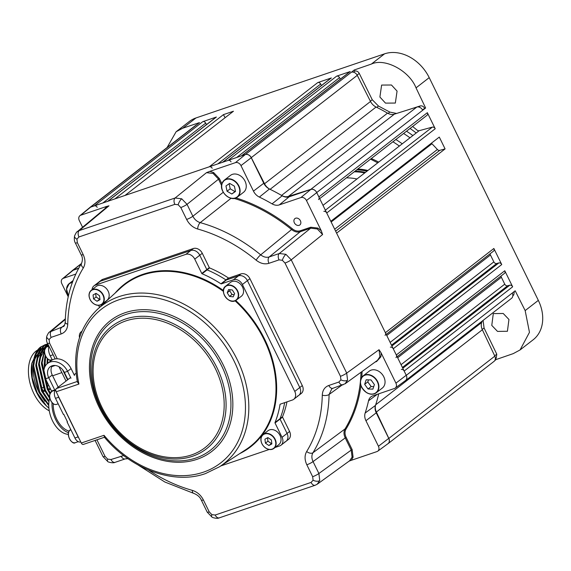 <?xml version="1.0" encoding="UTF-8"?>
<svg xmlns="http://www.w3.org/2000/svg" width="571" height="571" viewBox="0 0 571 571"><rect width="100%" height="100%" fill="white"/><g stroke="black" fill="none" stroke-linecap="round" stroke-linejoin="round"><path stroke-width="0.86" d="M410.078 128.454A138.268 107.205 52.2 0 1 416.202 132.979M397.066 91.103L395.346 103.058L385.496 103.123L379.901 97.027L381.614 85.072L391.47 85.008L397.066 91.103M508.947 319.475L507.419 331.28L497.505 331.394L491.774 325.399L493.301 313.593L503.215 313.479L508.947 319.475M490.161 253.717A2.512 1.949 -127.8 0 0 490.453 254.98L493.836 261.889A2.512 1.949 -127.8 0 0 496.713 263.502L498.861 262.924A2.512 1.949 52.2 0 1 501.738 264.544L493.865 248.478A2.512 1.949 52.2 0 1 493.522 251.104L386.217 334.413M404.889 380.993A5.025 3.897 -127.8 0 0 405.574 380.593L511.559 298.312A5.025 3.897 -127.8 0 0 512.244 293.059L515.185 290.775L525.163 310.595L538.332 300.367L429.214 77.635A37.707 29.235 -127.8 0 0 384.561 53.838L195.967 117.954A37.707 29.235 -127.8 0 0 189.215 121.58L176.104 131.758L167.075 147.554M514.371 291.41L513.722 295.043L512.822 295.735M483.08 320.417L484.065 327.99L496.784 354.184L496.249 358.06L495.364 358.745M495.621 358.545L496.12 359.537L494.793 360.565M496.12 359.537L513.229 353.627L520.06 349.952L529.467 332.336L525.163 310.595M520.06 349.952L533.171 339.774A37.707 29.235 -127.8 0 0 538.332 300.367M387.759 443.845A5.025 3.897 -127.8 0 0 388.123 443.603L494.101 361.322A5.025 3.897 -127.8 0 0 494.829 356.14L482.352 329.76A10.057 7.794 52.2 0 1 481.653 322.529A165.297 128.154 -127.8 0 0 482.081 321.195M388.123 443.603A5.025 3.897 -127.8 0 0 388.844 438.421L376.375 412.041A10.057 7.794 52.2 0 1 375.668 404.81A165.297 128.154 -127.8 0 0 378.716 393.826A165.297 128.154 52.2 0 1 375.468 405.417A10.057 7.794 -127.8 0 0 376.239 412.833L388.744 438.371A5.025 3.897 52.2 0 1 387.987 443.674L377.745 451.183A4.675 3.626 -127.8 0 0 378.445 446.251L365.94 420.713A10.406 8.065 52.2 0 1 365.147 413.04A164.948 127.883 -127.8 0 0 368.538 400.792A10.406 8.065 52.2 0 1 371.107 396.724A10.406 8.065 52.2 0 1 372.834 395.824L394.454 388.48A4.675 3.626 -127.8 0 0 395.232 388.073A4.675 3.626 -127.8 0 0 395.931 383.141L381.114 352.892L380.907 356.796L376.546 361.55L375.133 362.035M405.574 380.593A5.025 3.897 -127.8 0 0 406.267 375.34L404.161 371.043A2.512 1.949 -127.8 0 0 401.285 369.43M501.074 275.986A2.512 1.949 -127.8 0 0 501.367 277.249L504.75 284.158A2.512 1.949 -127.8 0 0 507.626 285.778L509.775 285.2A2.512 1.949 52.2 0 1 512.651 286.813L504.778 270.754A2.512 1.949 52.2 0 1 504.436 273.381L397.13 356.689M395.946 357.603A2.512 1.949 -127.8 0 0 396.295 354.976L393.248 348.767A2.512 1.949 -127.8 0 0 390.371 347.154M385.04 335.334A2.512 1.949 -127.8 0 0 385.382 332.707L336.605 233.139L445.087 148.91L439.292 137.076L330.802 221.305L326.726 212.983A2.512 1.949 -127.8 0 0 323.85 211.363M431.462 143.15A2.512 1.949 -127.8 0 0 431.933 143.756A165.297 128.154 52.2 0 1 437.393 149.495A2.512 1.949 -127.8 0 0 439.756 150.351L445.087 148.91M412.597 126.498A165.297 128.154 52.2 0 1 417.094 130.131A2.512 1.949 -127.8 0 0 419.15 130.695L432.34 127.133A2.512 1.949 52.2 0 1 435.216 128.753L427.344 112.687A2.512 1.949 52.2 0 1 427.001 115.313L319.696 198.622M419.15 130.695L322.986 205.353M318.511 199.543A2.512 1.949 -127.8 0 0 318.861 196.916L316.712 192.541A5.025 3.897 -127.8 0 0 310.824 189.351L288.376 196.445A10.057 7.794 52.2 0 1 281.546 195.418A165.297 128.154 -127.8 0 0 270.104 189.315A10.057 7.794 52.2 0 1 264.537 183.748L251.283 157.625A5.025 3.897 -127.8 0 0 245.366 154.527L241.733 155.769A2.512 1.949 -127.8 0 0 241.283 156.004M241.483 155.847L349.766 71.782A2.512 1.949 52.2 0 1 350.223 71.539L336.619 76.164A2.512 1.949 52.2 0 1 339.538 77.635L340.337 79.105M231.048 161.857A2.512 1.949 -127.8 0 0 228.129 160.387L222.876 162.178A2.512 1.949 -127.8 0 0 222.426 162.421M222.626 162.264L330.909 78.191A2.512 1.949 52.2 0 1 331.358 77.949L317.762 82.574A2.512 1.949 52.2 0 1 320.674 84.044L321.473 85.514M212.191 168.274A2.512 1.949 -127.8 0 0 209.272 166.803L124.97 195.46L233.453 111.231L223.432 114.643L225.102 117.719M107.648 201.349L215.938 117.276A2.512 1.949 52.2 0 1 216.388 117.034L107.898 201.263L114.942 198.865L223.432 114.643M216.388 117.034L202.784 121.659A2.512 1.949 52.2 0 1 205.703 123.129L206.502 124.599M107.898 201.263A2.512 1.949 -127.8 0 0 107.448 201.506M97.213 207.359A2.512 1.949 -127.8 0 0 94.294 205.888L90.596 207.145A5.025 3.897 -127.8 0 0 89.697 207.63A5.025 3.897 -127.8 0 0 89.347 207.944M195.967 117.954L182.784 128.189L199.493 122.601L196.574 124.863A5.025 3.897 -127.8 0 0 195.675 125.349L89.697 207.63M182.784 128.189L176.104 131.758M409.557 109.361L420.249 105.928C422.062 105.578 423.532 106.377 424.66 108.326L425.616 107.998L416.031 87.87C409.378 70.768 384.825 57.678 371.386 64.066L354.284 69.969L354.819 71.09C356.625 70.704 358.103 71.482 359.259 73.409L372.249 99.732L378.473 106.035L389.829 112.087L396.602 113.458M425.616 107.998L422.697 110.26A5.025 3.897 -127.8 0 0 416.809 107.07L394.354 114.164A10.057 7.794 52.2 0 1 387.523 113.137A165.297 128.154 -127.8 0 0 376.082 107.034A10.057 7.794 52.2 0 1 370.515 101.467L357.26 75.343A5.025 3.897 -127.8 0 0 351.351 72.246L354.284 69.969M353.42 72.174L354.819 71.09M422.54 109.967L424.66 108.326M78.812 268.084L73.074 270.176A5.025 3.897 -127.8 0 0 72.239 270.64A5.025 3.897 -127.8 0 0 71.675 271.204M377.752 162.828L370.558 159.138M356.954 178.98A59.077 45.801 -127.8 0 0 346.433 177.867M364.726 172.942A59.077 45.801 -127.8 0 0 354.213 171.828M46.394 344.249L40.684 346.947C31.134 353.899 30.292 375.611 39.071 392.32L48.771 405.603M49.656 398.337L44.731 390.4L38.614 364.012L40.862 352.685L46.344 345.02L47.85 343.992L46.751 344.163M45.309 344.563L41.383 346.711L35.902 354.377L33.653 365.697L39.77 392.084L48.771 404.689M49.07 400.999L42.597 391.121L36.48 364.733L38.735 353.413L44.21 345.748L47.728 343.749L43.517 345.983L38.036 353.649L35.787 364.969L41.897 391.356L48.949 401.898M47.921 344.142L41.562 352.45L39.313 363.77L45.423 390.157L49.677 397.188M48.264 344.841L46.094 347.318M44.766 349.445L41.44 363.049L47.557 389.436L49.934 393.662M48.414 345.141L46.958 346.847M44.502 351.222L42.14 362.813L48.257 389.201L50.284 392.855M45.173 355.083L44.274 362.085L44.431 367.917M45.609 356.097L45.038 366.489M47.279 358.509L47.079 363.834M47.907 359.08L47.771 363.277M49.934 360.051L49.905 360.908M50.619 360.094L50.598 361.079M48.913 408.186L45.309 404.846A33.311 20.32 -108.8 0 1 36.665 392.591A33.311 20.32 -108.8 0 1 31.626 364.605L31.812 363.277L38.642 348.895M46.529 406.045L37.222 392.884L32.269 377.909L31.812 363.277M49.27 410.82A33.311 20.32 -108.8 0 1 33.839 393.555A33.311 20.32 -108.8 0 1 37.222 350.287M41.376 348.674A33.311 20.32 -108.8 0 1 43.139 348.46M43.681 348.446A33.311 20.32 -108.8 0 1 45.145 348.503M50.569 389.108L48.556 389.793M44.873 391.042L42.904 391.713M50.241 388.437L48.221 389.129M44.531 390.378L43.125 390.857L41.704 387.966M41.191 388.137L43.325 387.409M46.851 386.21L48.821 385.546M40.855 352.714A29.542 18.022 71.2 0 0 38.571 353.82M37.75 354.391A29.542 18.022 71.2 0 0 35.224 356.925M48.885 407.88A33.311 20.32 -108.8 0 1 45.908 405.417M48.378 346.369L47.322 346.376M46.786 346.419L45.016 346.711M47.036 363.877L47.079 361.864M50.983 389.943L48.564 385.011M44.338 368.181L44.252 362.828M49.891 393.804L47.215 389.137L41.419 363.791M44.238 351.879L44.502 351.372M49.641 398.372L44.381 390.1L38.592 364.755M47.657 400.357L41.555 391.056L35.766 365.711M46.758 346.09L44.617 347.182M47.814 345.783L48.642 345.619M44.823 401.32L38.728 392.02L32.932 366.675M48.906 346.147A10.057 6.138 71.2 0 0 50.198 355.754L52.247 359.944M45.53 356.525L45.623 356.126M42.697 357.489L44.524 352.107M39.87 358.452L46.294 347.04M47.45 346.219L48.621 345.562L47.857 345.74M37.044 359.409L43.467 348.003M34.21 360.372L40.641 348.967M295.635 218.208A4.026 3.119 -127.8 0 0 294.914 218.593A4.026 3.119 -127.8 0 0 294.622 223.254A4.026 3.119 -127.8 0 0 299.133 225.338A4.026 3.119 -127.8 0 0 299.854 224.945A4.026 3.119 -127.8 0 0 300.146 220.292A4.026 3.119 -127.8 0 0 295.635 218.208M317.312 228.971L310.695 228.179A0.757 0.457 71.2 0 0 310.738 227.222L317.847 228.079L321.273 230.748L322.601 234.524L317.312 228.971L317.847 228.079M279.041 259.876A5.025 3.069 71.2 0 1 279.326 253.51L310.695 228.179L300.253 231.726L269.234 256.936L279.326 253.51L285.914 254.316L291.231 259.848A5.025 0.821 153.9 0 1 284.993 263.045L282.345 260.269L279.041 259.876L268.955 263.302C264.708 264.566 260.433 263.524 256.129 260.162A146.875 113.872 -127.8 0 0 197.673 229.014C192.862 227.522 189.179 224.332 186.631 219.442L180.8 207.53L178.152 204.753L174.84 204.354A5.025 3.069 -108.8 0 1 175.126 197.987L181.721 198.801L187.031 204.332L192.87 216.245C194.561 219.514 197.009 221.641 200.228 222.633A151.907 117.776 52.2 0 1 260.69 254.844C263.545 257.086 266.393 257.785 269.234 256.936A5.025 3.069 71.2 0 0 268.955 263.302M221.591 185.511L218.407 179.001L213.111 173.456L206.495 172.663L209.814 171.357L213.647 172.563L219.343 178.523L221.912 183.769M49.349 332.172L63.445 326.476C64.18 326.419 64.773 324.985 65.222 322.158L65.222 322.158A5.025 2.291 -178.8 0 0 67.742 324.207C67.492 329.11 65.322 332.351 61.218 333.928A5.025 3.069 -108.8 0 1 61.504 327.554L64.587 325.006M77.164 231.776L79.233 230.591L175.126 197.987L206.495 172.663M341.686 385.304L329.096 394.482A5.025 2.291 -178.8 0 1 322.28 395.182C322.529 390.278 324.699 387.038 328.796 385.468A5.025 3.069 -108.8 0 0 332.929 388.28L331.787 388.865L329.096 394.482A151.907 117.776 52.2 0 1 312.958 452.739C311.495 455.33 311.53 458.277 313.058 461.589L318.896 473.502L319.753 480.568L317.212 484.229M322.601 234.524L291.231 259.848L346.711 373.106L347.568 380.172L345.034 383.833M317.348 484.137L349.68 460.718L352.093 457.143L351.208 450.098L352.15 449.62L353.092 457.2L351.358 460.29L349.266 461.075M332.929 388.28L345.17 383.741L377.495 360.322L379.908 356.747L379.03 349.702L381.114 352.892M105.028 208.558L106.392 206.516L80.782 215.224A4.675 3.626 -127.8 0 0 79.883 215.724A4.675 3.626 -127.8 0 0 79.298 220.563L82.581 227.258M79.883 215.724L89.697 207.658A5.025 3.897 52.2 0 1 90.661 207.123L245.302 154.548A5.025 3.897 52.2 0 1 251.254 157.724L263.766 183.255A10.057 7.794 -127.8 0 0 269.448 189.001A165.297 128.154 52.2 0 1 282.181 195.789A10.057 7.794 -127.8 0 0 289.183 196.795L310.802 189.451A5.025 3.897 52.2 0 1 316.755 192.62L406.231 375.261A5.025 3.897 52.2 0 1 405.474 380.564L395.232 388.073M75.815 274.073L63.295 278.334A4.675 3.626 -127.8 0 0 62.396 278.834A4.675 3.626 -127.8 0 0 61.818 283.666L68.22 296.742M62.396 278.834L72.21 270.768A5.025 3.897 52.2 0 1 73.174 270.233L78.662 268.363M321.273 230.748L306.456 200.5A4.675 3.626 -127.8 0 0 300.917 197.552L279.298 204.896A10.406 8.065 52.2 0 1 272.06 203.854A164.948 127.883 -127.8 0 0 259.355 197.081A10.406 8.065 52.2 0 1 253.467 191.135L240.962 165.604A4.675 3.626 -127.8 0 0 235.423 162.649L209.814 171.357M351.358 460.29L376.967 451.582A4.675 3.626 -127.8 0 0 377.745 451.183M275.129 447.471L279.669 445.93A7.544 5.846 -127.8 0 0 281.018 445.202A7.544 5.846 -127.8 0 0 282.053 437.322L275.029 422.983A0.5 0.393 52.2 0 1 274.994 422.59A108.105 83.816 -127.8 0 0 280.026 404.425A0.5 0.393 52.2 0 1 280.24 404.161L292.381 400.028A7.544 5.846 -127.8 0 0 293.737 399.307A7.544 5.846 -127.8 0 0 294.764 391.428L242.39 284.515A7.544 5.846 -127.8 0 0 233.46 279.754L221.32 283.88A0.5 0.393 52.2 0 1 220.941 283.816L228.471 277.977A108.105 83.816 -127.8 0 0 209.614 267.927L202.091 273.773A0.5 0.393 52.2 0 1 201.784 273.473L194.761 259.134A7.544 5.846 -127.8 0 0 185.825 254.373L95.307 285.15A7.544 5.846 -127.8 0 0 93.951 285.871A7.544 5.846 -127.8 0 0 92.059 289.654M225.959 279.918A108.105 83.816 -127.8 0 0 207.109 269.876A108.105 83.816 -127.8 0 1 225.959 279.918A0.5 0.393 -127.8 0 0 226.337 279.99L221.32 283.88M201.784 273.473L209.307 267.635L202.284 253.288A7.544 5.846 -127.8 0 0 193.355 248.535L102.83 279.305A7.544 5.846 -127.8 0 0 101.474 280.033L98.969 281.981A7.544 5.846 52.2 0 1 100.318 281.253A7.544 5.846 -127.8 0 0 98.969 281.981L93.951 285.871M207.109 269.876A0.5 0.393 -127.8 0 1 206.802 269.576L199.771 255.237A7.544 5.846 -127.8 0 0 190.842 250.483L100.318 281.253L190.842 250.483A7.544 5.846 52.2 0 1 199.771 255.237L194.761 259.134M297.398 396.138A7.544 5.846 -127.8 0 0 298.754 395.41L301.26 393.462A7.544 5.846 -127.8 0 0 302.295 385.582L249.92 278.669A7.544 5.846 -127.8 0 0 240.983 273.909L228.843 278.041L226.337 279.99L238.478 275.857A7.544 5.846 52.2 0 1 247.407 280.618A7.544 5.846 -127.8 0 0 238.478 275.857L226.337 279.99M294.764 391.428L299.782 387.531L247.407 280.618L299.782 387.531A7.544 5.846 52.2 0 1 298.754 395.41A7.544 5.846 -127.8 0 0 299.782 387.531L302.295 385.582M284.686 442.033A7.544 5.846 -127.8 0 0 286.035 441.304L288.541 439.356A7.544 5.846 -127.8 0 0 289.576 431.476L282.552 417.137A0.5 0.393 52.2 0 1 282.524 416.744A108.105 83.816 -127.8 0 0 286.963 401.87M282.053 437.322L287.07 433.425A7.544 5.846 52.2 0 1 286.035 441.304A7.544 5.846 -127.8 0 0 287.07 433.425L280.04 419.085A0.5 0.393 52.2 0 1 280.011 418.693A108.105 83.816 -127.8 0 0 284.679 402.648A108.105 83.816 -127.8 0 1 280.011 418.693L282.524 416.744M319.753 480.568A5.025 2.748 -164.5 0 1 313.101 480.225L312.658 476.699A5.025 0.821 153.9 0 0 318.896 473.502L351.208 450.098L345.17 437.757C343.649 434.474 343.614 431.533 345.048 428.935A152.992 118.611 -127.8 0 0 360.358 382.006M360.951 385.546A153.742 119.196 52.2 0 1 345.997 429.121C344.663 431.505 344.698 434.231 346.105 437.279L352.15 449.62M346.105 437.279L313.058 461.589A5.025 0.821 153.9 0 1 306.827 464.78C304.543 459.812 304.486 455.387 306.67 451.511A146.875 113.872 -127.8 0 0 322.28 395.182M203.39 499.946A5.025 0.821 -26.1 0 1 201.377 500.21C200.114 497.113 197.495 494.8 193.505 493.273L193.505 493.273A5.025 2.198 -74.4 0 1 192.348 490.375C197.159 491.874 200.842 495.064 203.39 499.946L209.222 511.866L211.87 514.635L215.174 515.035L311.074 482.431L313.101 480.225M96.927 439.806L105.028 456.343A5.025 0.821 153.9 0 1 103.023 456.607L107.819 461.611A5.025 1.592 -62 0 1 107.676 459.12L110.981 459.519L123.7 455.572M106.392 206.516L108.975 205.817L107.013 206.909L77.256 231.698C76.807 231.633 75.914 233.025 74.587 235.88L74.587 235.88A5.025 2.748 15.5 0 0 76.921 239.17L77.363 242.696A5.025 0.821 153.9 0 1 75.351 242.96L81.189 254.873C82.652 257.207 82.781 260.019 81.574 263.302C71.189 280.411 65.736 300.032 65.222 322.158M77.363 242.696L83.195 254.609C85.479 259.577 85.529 264.002 83.352 267.885A5.025 3.048 -148.4 0 1 81.574 263.302M228.843 278.041A0.5 0.393 52.2 0 1 228.471 277.977M235.98 197.894A153.742 119.196 52.2 0 1 292.409 228.857C295.057 230.912 297.684 231.548 300.289 230.77A0.757 0.457 71.2 0 1 300.253 231.726C297.448 232.575 294.607 231.883 291.731 229.656A152.992 118.611 -127.8 0 0 234.139 198.401M243.553 192.277A10.685 8.287 -127.8 0 0 245.837 188.965A10.685 8.287 -127.8 0 0 241.797 176.896A10.685 8.287 -127.8 0 0 230.448 175.397L224.303 180.172A10.685 8.287 52.2 0 1 235.652 181.664A10.685 8.287 52.2 0 1 239.692 193.74A10.685 8.287 52.2 0 1 237.408 197.052A10.685 8.287 52.2 0 1 226.066 195.553A10.685 8.287 52.2 0 1 222.019 183.484A10.685 8.287 52.2 0 1 224.303 180.172L221.991 183.527C218.657 191.735 231.219 202.705 237.408 197.052L243.553 192.277M229.642 183.398L225.966 185.946L227.058 191.249L231.819 194.012L235.495 191.471L234.403 186.167L229.642 183.398M229.149 183.741L230.192 188.815L234.959 191.578L235.445 191.242M234.959 191.578L231.819 194.012M230.192 188.815L227.058 191.249M378.566 371.179A10.685 8.287 -127.8 0 0 369.244 371.15L363.099 375.925A10.685 8.287 52.2 0 1 372.42 375.954A10.685 8.287 52.2 0 1 376.203 392.805A10.685 8.287 52.2 0 1 366.889 392.777A10.685 8.287 52.2 0 1 363.099 375.925C358.624 381.507 359.866 387.131 366.825 392.791C370.386 394.704 373.513 394.704 376.203 392.805L382.349 388.03A10.685 8.287 -127.8 0 0 378.566 371.179M374.398 384.59L371.022 379.929L366.154 379.801L364.662 384.333L368.038 388.994L372.906 389.122L374.398 384.59M368.466 379.865L367.795 381.899L371.171 386.56L373.727 386.624M371.171 386.56L368.038 388.994M367.795 381.899L364.662 384.333M262.496 444.73A8.801 6.823 52.2 0 1 263.131 434.502C260.376 437.093 260.155 440.512 262.46 444.766C266.086 449.47 269.905 450.676 273.923 448.406L278.812 444.609A8.801 6.823 -127.8 0 0 279.44 434.388A8.801 6.823 -127.8 0 0 268.02 430.705L263.131 434.502A8.801 6.823 52.2 0 1 274.551 438.185A8.801 6.823 52.2 0 1 273.923 448.406A8.801 6.823 52.2 0 1 262.51 444.752M267.506 437.8L267.949 441.212L271.418 443.567L271.796 443.36M271.867 443.91L271.361 439.948L267.892 437.593L264.93 439.199L265.436 443.16L268.905 445.516L271.867 443.91M271.418 443.567L268.905 445.516M267.949 441.212L265.436 443.16M231.269 281.881A8.801 6.823 -127.8 0 0 230.541 282.352L225.652 286.15A8.801 6.823 52.2 0 1 226.373 285.678A8.801 6.823 52.2 0 1 236.765 289.369A8.801 6.823 52.2 0 1 236.444 300.053A8.801 6.823 52.2 0 1 235.716 300.524A8.801 6.823 52.2 0 1 225.331 296.834A8.801 6.823 52.2 0 1 225.652 286.15C218.707 290.739 228.693 305.042 235.709 300.532L241.333 296.256A8.801 6.823 -127.8 0 0 241.661 285.571A8.801 6.823 -127.8 0 0 231.269 281.881M230.199 289.733L229.72 290.817L232.012 294.472L234.153 294.715M234.638 293.63L232.34 289.982L228.628 289.554L227.208 292.766L229.506 296.413L233.218 296.849L234.638 293.63M232.012 294.472L229.506 296.413M229.72 290.817L227.208 292.766M90.639 300.489A8.801 6.823 52.2 0 1 91.267 290.268C88.512 292.852 88.291 296.278 90.596 300.524C94.222 305.228 98.048 306.441 102.059 304.165L106.948 300.367A8.801 6.823 -127.8 0 0 107.584 290.147A8.801 6.823 -127.8 0 0 96.156 286.471L91.267 290.268A8.801 6.823 52.2 0 1 102.687 293.944A8.801 6.823 52.2 0 1 102.059 304.165A8.801 6.823 52.2 0 1 90.646 300.51M95.65 293.558L96.085 296.97L99.554 299.325L99.939 299.118M93.066 294.957L93.573 298.918L97.041 301.274L100.004 299.668L99.497 295.707L96.028 293.351L93.066 294.957M96.085 296.97L93.573 298.918M99.554 299.325L97.041 301.274M104.643 437.15L104.008 435.295L104.429 437.236C131.166 469.398 173.827 484.936 205.439 473.595L219.485 466.785L245.894 449.591A102.423 79.405 -127.8 0 0 235.066 300.831M274.994 422.59L280.011 418.693M280.468 404.082L280.026 404.425M289.576 431.476L287.07 433.425L280.04 419.085L275.029 422.983M220.77 465.95L269.169 449.491M220.941 283.816A108.105 83.816 -127.8 0 0 202.091 273.773M206.802 269.576L199.771 255.237L202.284 253.288M98.597 305.349L99.59 307.369M81.889 331.344A7.544 5.846 -127.8 0 0 81.239 331.772A7.544 5.846 -127.8 0 0 79.505 337.647M83.63 444.274A2.512 1.535 -108.8 0 1 83.352 444.424A2.512 1.535 -108.8 0 1 81.289 443.017L56.186 391.785A2.512 1.535 -108.8 0 1 56.351 388.587L70.611 377.517M74.123 374.79L76.086 373.263M219.485 466.785A99.804 77.378 52.2 0 0 232.575 351.029A99.804 77.378 52.2 0 0 119.018 296.642A99.804 77.378 52.2 0 0 97.327 309.446C78.855 327.54 72.203 351.693 77.363 381.906L78.912 384.062L77.363 381.478M69.084 431.098A21.37 13.04 -108.8 0 1 56.686 419.05A21.37 13.04 -108.8 0 1 53.231 403.697M70.961 378.223L67.578 371.314A14.696 11.391 -127.8 0 0 62.253 364.776A14.696 11.391 52.2 0 0 47.543 363.456A14.696 11.391 52.2 0 0 45.53 378.816L51.511 391.028A2.512 1.535 -108.8 0 1 51.69 391.442M47.543 363.456L51.055 360.729A14.696 11.391 -127.8 0 1 65.765 362.05A14.696 11.391 52.2 0 1 71.09 368.595L74.473 375.497M58.199 387.152L52.247 374.997A10.421 8.08 52.2 0 1 52.161 365.79M67.892 379.629L64.373 372.406A10.421 8.08 52.2 0 0 60.597 367.767A10.421 8.08 -127.8 0 0 50.162 366.832A10.421 8.08 -127.8 0 0 48.735 377.724L54.716 389.943L51.511 391.028M54.887 390.328A2.512 1.535 71.2 0 0 54.716 389.943M68.363 434.338A23.254 14.189 -108.8 0 1 52.789 421.369A23.254 14.189 -108.8 0 1 49.791 397.866M52.011 402.555A23.254 14.189 71.2 0 0 68.513 432.675M58.056 395.596A7.038 4.297 71.2 0 0 58.713 397.252L78.134 436.894A7.038 4.297 71.2 0 0 79.012 438.371M67.235 421.384L67.071 421.948L74.929 437.986A7.038 4.297 71.2 0 0 80.704 441.925L80.747 441.911M55.851 389.465A7.038 4.297 71.2 0 0 55.501 398.337L63.36 414.375L63.838 414.446M63.36 414.375L63.738 414.246L67.449 421.819L67.071 421.948M76.543 433.646L77.006 434.281M367.895 170.486A60.519 46.922 -127.8 0 0 357.767 169.066M356.711 169.887A59.812 46.372 52.2 0 1 367.017 171.164M354.769 171.393A59.077 45.801 52.2 0 1 365.29 172.506M365.454 172.378A59.127 45.837 -127.8 0 0 354.955 171.25M412.876 135.563A123.493 95.742 -127.8 0 0 406.531 131.209M403.604 133.478A120.981 93.794 52.2 0 1 409.999 137.797M490.453 254.98L386.745 335.491M482.202 329.431L484.065 327.99M494.672 355.819L496.784 354.184M388.844 438.421L494.829 356.14M482.352 329.76L376.375 412.041M375.668 404.81L481.653 322.529M406.267 375.34L512.244 293.059M501.367 277.249L397.659 357.767M402.798 368.252L509.775 285.2M512.651 286.813L404.161 371.043M507.626 285.778L402.412 367.467M401.042 364.676L504.75 284.158M396.295 354.976L504.778 270.754M385.382 332.707L493.865 248.478M439.756 150.351L335.641 231.184M334.692 229.228L437.393 149.495M431.933 143.756L331.151 222.005M325.363 210.192L432.34 127.133M435.216 128.753L326.726 212.983M318.861 196.916L427.344 112.687M339.538 77.635L236.687 157.482M350.223 71.539L241.733 155.769M228.129 160.387L336.619 76.164M331.358 77.949L222.876 162.178M320.674 84.044L217.829 163.891M209.272 166.803L317.762 82.574M205.703 123.129L102.859 202.976M94.294 205.888L202.784 121.659M371.386 64.066L384.561 53.838M429.214 77.635L416.031 87.87M310.824 189.351L416.809 107.07M422.697 110.26L316.712 192.541M394.354 114.164L288.376 196.445M281.546 195.418L387.523 113.137M376.082 107.034L270.104 189.315M264.537 183.748L370.515 101.467M357.26 75.343L251.283 157.625M245.366 154.527L351.351 72.246M196.574 124.863L90.596 207.145M357.118 75.072L359.259 73.409M370.372 101.188L372.249 99.732M376.753 107.369L378.473 106.035M388.087 113.436L389.829 112.087M418.836 107.027L420.249 105.928M501.738 264.544L393.248 348.767M391.884 345.983L498.861 262.924M496.713 263.502L391.499 345.191M390.129 342.4L493.836 261.889M81.253 263.823L73.074 270.176M402.255 143.806A120.717 93.594 -127.8 0 0 395.853 139.495M392.919 141.772A118.204 91.645 52.2 0 1 399.372 146.048M378.68 162.114A87.656 67.963 -127.8 0 0 371.314 158.545M49.87 360.015A6.916 4.218 71.2 0 0 51.383 359.951L49.791 360.023C45.637 359.423 41.819 349.338 46.929 346.861A6.916 4.218 71.2 0 0 44.838 353.599A6.916 4.218 71.2 0 0 49.87 360.015M47.436 358.559A6.659 4.061 -108.8 0 1 44.652 350.366M40.684 346.947L40.691 348.924M50.198 355.754L53.124 354.755M285.914 254.316A5.025 1.592 118 0 0 282.345 260.269M213.111 173.456L213.647 172.563M181.721 198.801A5.025 1.592 118 0 0 178.152 204.753M180.8 207.53A5.025 0.821 -26.1 0 0 187.031 204.332L219.343 178.523M105.028 456.343L107.676 459.12M65.33 318.854L49.441 332.094C48.985 332.029 48.1 333.421 46.772 336.276L46.772 336.276A5.025 2.748 15.5 0 0 49.106 339.567L49.541 343.092A5.025 0.821 153.9 0 1 47.536 343.357L55.173 358.938M61.218 333.928L51.133 337.354L49.106 339.567M51.133 337.354A5.025 3.069 -108.8 0 1 51.419 330.987L65.308 319.417M174.84 204.354L78.948 236.958L76.921 239.17M78.948 236.958A5.025 3.069 -108.8 0 1 79.233 230.591L108.975 205.817M201.377 500.21L207.216 512.13L212.019 517.126A5.025 1.592 -62 0 1 211.87 514.635M207.216 512.13A5.025 0.821 -26.1 0 0 209.222 511.866M317.355 484.137L315.199 485.25A5.025 3.069 -108.8 0 1 311.074 482.431M347.568 380.172A5.025 2.748 -164.5 0 1 340.916 379.829L340.48 376.303L284.993 263.045M343.014 384.847A5.025 3.069 -108.8 0 1 338.889 382.035L340.916 379.829M352.093 457.143A0.757 0.414 -164.5 0 1 353.092 457.2M379.908 356.747A0.757 0.414 -164.5 0 1 380.907 356.796M90.661 207.123L80.782 215.224M73.174 270.233L63.295 278.334M235.423 162.649L245.302 154.548M251.254 157.724L240.962 165.604M253.467 191.135L263.766 183.255M269.448 189.001L259.355 197.081M272.06 203.854L282.181 195.789M289.183 196.795L279.298 204.896M300.917 197.552L310.802 189.451M316.755 192.62L306.456 200.5M378.445 446.251L388.744 438.371M376.239 412.833L365.94 420.713M365.147 413.04L375.468 405.417M377.303 394.304L368.538 400.792M395.931 383.141L406.231 375.261M185.825 254.373L193.355 248.535M102.83 279.305L95.307 285.15M233.46 279.754L240.983 273.909M249.92 278.669L242.39 284.515M282.552 417.137L280.04 419.085M360.537 380.229A152.992 118.611 -127.8 0 0 361.029 372.249M362.071 371.5A153.742 119.196 52.2 0 1 361.786 377.288M306.67 451.511A5.025 3.048 -148.4 0 0 312.958 452.739L345.048 428.935A0.757 0.457 -148.7 0 1 345.997 429.121M340.48 376.303A5.025 0.821 153.9 0 0 346.711 373.106L379.03 349.702M328.796 385.468L338.889 382.035M312.658 476.699L306.827 464.78M212.019 517.126C211.648 517.347 217.216 519.103 219.307 517.847A5.025 3.069 -108.8 0 1 215.174 515.035M148.389 469.969A146.875 113.872 -127.8 0 0 192.348 490.375M121.066 456.086A5.025 3.069 71.2 0 0 125.199 458.898L127.997 458.706M83.195 254.609A5.025 0.821 153.9 0 1 81.189 254.873M83.352 267.885A146.875 113.872 -127.8 0 0 67.742 324.207M49.541 343.092L57.236 358.795M62.546 369.63L67.571 379.879M110.981 459.519A5.025 3.069 71.2 0 0 115.106 462.332L125.199 458.898M186.631 219.442A5.025 0.821 -26.1 0 0 192.87 216.245L223.275 192.263M231.084 198.258L200.228 222.633A5.025 2.198 -74.4 0 0 197.673 229.014M256.129 260.162A5.025 0.892 -50.6 0 1 260.69 254.844L292.409 228.857M300.289 230.77L310.738 227.222M51.69 366.682L55.144 365.49M61.868 372.606L52.632 375.789M72.339 282.552A10.435 8.087 -127.8 0 0 68.434 295.814M68.42 295.864A10.685 8.287 52.2 0 1 69.248 283.551A10.685 8.287 52.2 0 1 72.46 282.217M222.098 183.698A10.435 8.087 -127.8 0 0 228.029 196.916A10.435 8.087 -127.8 0 0 239.363 193.712A10.435 8.087 -127.8 0 0 233.432 180.493A10.435 8.087 -127.8 0 0 222.098 183.698M372.228 376.246A10.435 8.087 -127.8 0 0 360.901 379.451A10.435 8.087 -127.8 0 0 366.832 392.67A10.435 8.087 -127.8 0 0 378.159 389.465A10.435 8.087 -127.8 0 0 372.228 376.246M274.251 438.378A8.551 6.624 -127.8 0 0 263.859 434.338A8.551 6.624 -127.8 0 0 262.546 444.73A8.551 6.624 -127.8 0 0 272.938 448.763A8.551 6.624 -127.8 0 0 274.251 438.378M226.387 285.985A8.551 6.624 -127.8 0 0 225.067 296.378A8.551 6.624 -127.8 0 0 235.459 300.41A8.551 6.624 -127.8 0 0 236.779 290.025A8.551 6.624 -127.8 0 0 226.387 285.985M90.682 300.489A8.551 6.624 -127.8 0 0 101.074 304.521A8.551 6.624 -127.8 0 0 102.395 294.136A8.551 6.624 -127.8 0 0 92.002 290.104A8.551 6.624 -127.8 0 0 90.682 300.489M115.092 293.116A102.923 79.797 52.2 0 1 142.814 274.351A102.923 79.797 52.2 0 1 223.418 290.511M235.737 300.517A102.923 79.797 52.2 0 1 239.706 453.617M223.389 291.338A102.423 79.405 -127.8 0 0 142.793 274.979A102.423 79.405 -127.8 0 0 120.531 288.119L97.327 309.446M125.235 312.672A82.745 64.152 52.2 0 1 223.218 364.883A82.745 64.152 52.2 0 1 197.059 459.298A82.745 64.152 52.2 0 1 99.076 407.087A82.745 64.152 52.2 0 1 125.235 312.672M195.924 458.006A80.968 62.774 -127.8 0 0 221.519 365.626A80.968 62.774 -127.8 0 0 125.634 314.535A80.968 62.774 -127.8 0 0 100.039 406.923A80.968 62.774 -127.8 0 0 195.924 458.006M192.605 456.236A77.413 60.019 52.2 0 1 100.931 407.394A77.413 60.019 52.2 0 1 125.406 319.061A77.413 60.019 52.2 0 1 217.08 367.91A77.413 60.019 52.2 0 1 192.605 456.236M125.813 320.923A75.636 58.642 -127.8 0 0 101.902 407.223A75.636 58.642 -127.8 0 0 191.471 454.944A75.636 58.642 -127.8 0 0 215.381 368.645A75.636 58.642 -127.8 0 0 125.813 320.923M81.289 443.017L104.008 435.295A97.291 75.429 -127.8 0 0 203.376 472.188A97.291 75.429 -127.8 0 0 234.131 361.172A97.291 75.429 -127.8 0 0 118.918 299.789A97.291 75.429 -127.8 0 0 78.912 384.062L56.186 391.785M56.351 388.587L77.285 381.471M64.373 372.406L67.578 371.314L71.09 368.595M52.247 374.997L48.735 377.724L45.53 378.816M68.72 378.98L67.756 379.315M78.134 436.894L74.929 437.986M58.713 397.252L55.501 398.337M52.532 403.005A6.659 4.061 -108.8 0 1 51.626 401.97A6.659 4.061 -108.8 0 1 49.741 394.804M56.479 404.396C54.852 404.882 53.231 404.097 51.611 402.055C48.735 397.958 48.87 394.375 52.025 391.299A6.916 4.218 71.2 0 0 51.725 402.055A6.916 4.218 71.2 0 0 56.479 404.396L58.185 403.811M71.296 441.319A6.659 4.061 -108.8 0 1 68.513 433.118M69.212 430.962A6.916 4.218 71.2 0 0 69.662 439.02A6.916 4.218 71.2 0 0 75.244 442.703C72.567 445.123 65.951 435.673 69.134 431.026L70.79 429.613A6.916 4.218 71.2 0 0 69.212 430.962M76.557 433.667A6.916 4.218 71.2 0 0 76.293 433.139M72.239 270.64L81.475 263.467M52.125 359.694L51.383 359.951M48.899 346.19L46.929 346.861M43.681 351.75L41.555 352.478M219.307 517.847L315.199 485.25M193.505 493.273L164.848 482.01L137.789 464.808M74.587 235.88C74.066 239.071 74.323 241.426 75.351 242.96M46.772 336.276C46.251 339.467 46.508 341.822 47.536 343.357M58.977 366.71L66.022 381.085M95.093 440.434L103.023 456.607M107.819 461.611C107.455 461.832 113.022 463.588 115.106 462.332M73.074 280.582L69.248 283.551L66.529 288.99L68.406 295.942M286.035 441.304L281.018 445.202M298.754 395.41L293.737 399.307M81.946 331.216L81.239 331.772M104.443 437.25L83.352 444.424M75.072 374.055L73.952 374.433M55.201 390.221L52.025 391.299M78.27 441.676L75.244 442.703"/></g></svg>
